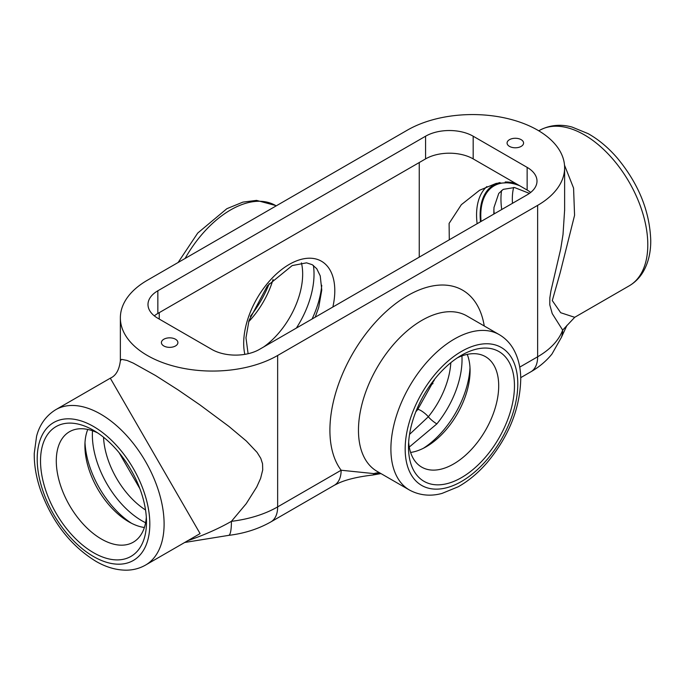<?xml version="1.0" encoding="UTF-8"?>
<svg xmlns="http://www.w3.org/2000/svg" width="685" height="685" viewBox="0 0 685 685"><rect width="100%" height="100%" fill="white"/><g stroke="black" fill="none" stroke-linecap="round" stroke-linejoin="round"><path stroke-width="1.03" d="M509.494 146.393A8.246 4.761 180 0 1 507.08 143.028A8.246 4.761 180 0 1 515.326 138.267A8.246 4.761 180 0 1 523.571 143.028A8.246 4.761 180 0 1 518.485 147.429A8.246 4.761 180 0 1 509.494 146.393M163.826 345.968A8.246 4.761 180 0 1 161.412 342.603A8.246 4.761 180 0 1 169.657 337.842A8.246 4.761 180 0 1 177.903 342.603A8.246 4.761 180 0 1 172.817 346.995A8.246 4.761 180 0 1 163.826 345.968M566.966 325.324L561.383 337.405A32.811 26.218 -160 0 0 562.659 330.101A92.132 53.19 180 0 1 537.639 356.791A32.811 18.949 60 0 1 530.841 371.809L520.728 377.649M574.766 317.266L562.659 330.101L552.213 313.567L549.781 304.808L549.841 297.855L550.937 290.877L560.707 248.989L563.019 234.51L564.62 210.012M380.937 473.566L373.967 473.609A32.811 5.155 83.5 0 1 372.7 475.03A32.811 5.155 83.5 0 1 372.691 475.03A32.811 5.155 83.5 0 1 372.657 475.03M334.349 485.254A32.811 18.949 -120 0 0 341.139 470.235L277.648 506.891A32.811 18.949 60 0 1 270.849 521.919L334.349 485.254M277.648 355.481L537.639 205.372A92.132 53.19 0 0 0 564.62 167.765A92.132 53.19 0 0 0 507.748 118.616A92.132 53.19 0 0 0 407.344 130.15L147.352 280.259A92.132 53.19 0 0 0 120.363 317.866A92.132 53.19 0 0 0 177.244 367.014A92.132 53.19 0 0 0 277.648 355.481L277.648 506.891A92.132 53.19 180 0 1 231.419 521.336A32.811 5.506 83.1 0 1 228.636 535.37A32.811 5.506 83.1 0 1 228.516 535.379M379.687 472.838A20.19 16.252 103.5 0 0 373.967 473.609L341.139 470.235A109.925 63.465 120 0 1 380.483 316.95A109.925 63.465 120 0 1 484.252 325.983M185.31 542.366A32.811 7.749 -99.9 0 0 185.472 542.349A32.811 7.749 -99.9 0 0 187.168 541.047M145.511 565.099A89.735 51.812 -120 0 0 164.1 524.016A89.735 51.812 -120 0 0 124.927 433.708A89.735 51.812 -120 0 0 55.776 409.673C43.446 417.251 38.574 428.476 36.588 436.225L34.25 453.419C34.096 465.363 36.279 477.83 40.792 490.837C52.574 522.578 71.069 546.15 96.294 561.546C106.44 567.326 116.51 570.203 126.502 570.177C133.395 570.083 139.731 568.387 145.511 565.099L200.088 533.598L110.294 378.188C115.868 375.791 119.224 369.986 120.363 360.755L121.562 359.36L127.008 360.421L133.198 363.076L155.495 375.5L178.126 389.928L199.874 404.852L228.876 426.387L246.335 441.02L257.08 452.383L260.788 458.351L262.552 463.771L262.715 469.919L260.617 478.353L256.729 487.009L246.206 503.706L231.419 521.336C218.686 528.632 203.976 535.131 187.288 540.85M564.62 209.935L564.628 210.774M538.77 130.818L539.472 130.415A89.735 51.812 60 0 1 608.622 154.45A89.735 51.812 60 0 1 647.796 244.759A89.735 51.812 60 0 1 629.207 285.833L574.698 317.309L560.707 312.728L552.29 300.587L560.099 273.05L574.569 215.321L573.576 188.092L564.517 165.188M200.029 533.624L198.958 534.24M250.342 316.307A74.922 43.258 120 0 0 269.179 283.676M461.485 355.275A74.922 43.258 -60 0 1 514.461 385.86A74.922 43.258 -60 0 1 461.485 477.625A74.922 43.258 -60 0 1 408.5 447.04A74.922 43.258 -60 0 1 461.485 355.275L461.485 355.275M146.487 522.09A74.922 43.258 60 0 1 93.502 552.684A74.922 43.258 60 0 1 40.526 460.919A74.922 43.258 60 0 1 93.511 430.326A74.922 43.258 60 0 1 146.487 522.09M313.405 265.429A70.084 40.466 -60 0 1 296.365 328.081M409.27 447.057L436.867 423.895A8.751 1.909 39.1 0 1 428.322 416.763L409.544 434.384M417.585 409.733A7.604 1.661 39.1 0 1 417.636 409.647A7.604 1.661 39.1 0 1 422.148 411.36A7.604 1.661 39.1 0 1 428.322 416.763A62.986 36.365 -60 0 0 450.824 362.682M469.996 367.622A70.084 40.466 -60 0 1 423.45 448.238M501.728 209.516A70.084 40.466 60 0 1 501.557 190.498M131.537 523.289A70.084 40.466 60 0 1 85 442.673M433.006 383.566L430.146 385.218M513.887 182.39L496.214 183.374L479.603 190.242L461.347 204.678L449.103 223.413L449.291 239.793M273.058 279.471A63.773 36.819 -60 0 1 248.638 321.762M301.434 262.886A62.052 35.825 -60 0 1 263.639 346.978M457.383 357.827A63.773 36.819 -60 0 1 484.466 356.114A63.773 36.819 -60 0 1 485.494 430.308A63.773 36.819 -60 0 1 420.727 466.528A63.773 36.819 -60 0 1 408.662 442.21M467.213 354.393A62.052 35.825 -60 0 1 470.081 370.748A62.052 35.825 -60 0 1 426.207 446.748A62.052 35.825 -60 0 1 410.606 452.442M512.474 203.317A62.052 35.825 60 0 1 513.647 187.433M146.325 517.269A63.773 36.819 60 0 1 134.269 541.578A63.773 36.819 60 0 1 69.502 505.367A63.773 36.819 60 0 1 70.521 431.165A63.773 36.819 60 0 1 97.604 432.877M144.381 527.501A62.052 35.825 60 0 1 128.789 521.799A62.052 35.825 60 0 1 84.906 445.807A62.052 35.825 60 0 1 87.774 429.452M434.136 380.637L433.708 380.389M154.313 315.862A33.659 19.428 180 0 1 157.85 313.456L425.582 158.886A33.659 19.428 180 0 1 473.172 158.886L527.133 190.036A33.659 19.428 180 0 1 530.678 192.442M425.582 136.212A33.659 19.428 180 0 1 473.172 136.212L527.133 167.371A33.659 19.428 180 0 1 536.997 181.105A33.659 19.428 180 0 1 527.133 194.848L259.409 349.418A33.659 19.428 180 0 1 211.811 349.418L157.85 318.26A33.659 19.428 180 0 1 147.994 304.525A33.659 19.428 180 0 1 157.85 290.783L425.582 136.212L425.582 158.886M537.639 205.372L537.639 356.791L519.718 367.134M409.476 490.04L377.05 471.323A89.735 51.812 -60 0 1 377.05 367.708A89.735 51.812 -60 0 1 466.785 315.896L499.211 334.614A89.735 51.812 120 0 0 430.06 358.657A89.735 51.812 120 0 0 390.895 448.966A89.735 51.812 120 0 0 409.476 490.04C422.208 496.933 434.367 495.546 442.073 493.388L458.128 486.812C468.549 480.973 478.258 472.847 487.266 462.444C508.861 436.362 520.026 408.56 520.746 379.019C520.677 367.34 518.134 357.176 513.116 348.537C509.589 342.62 504.956 337.979 499.211 334.614M185.096 258.468A89.735 51.812 -60 0 1 275.507 205.466L256.541 200.388L242.91 202.118L226.863 208.694L197.725 233.063L178.109 262.501M405.169 448.966A79.64 45.981 -60 0 1 489.638 343.887A79.64 45.981 -60 0 1 489.638 456.51A79.64 45.981 -60 0 1 405.169 448.966M149.818 524.016A79.64 45.981 60 0 1 65.349 531.56A79.64 45.981 60 0 1 65.349 418.937A79.64 45.981 60 0 1 149.818 524.016M321.762 285.285A70.084 40.466 -60 0 1 312.052 319.03M436.867 423.895A70.084 40.466 120 0 0 461.93 355.909M494.279 213.814A70.084 40.466 60 0 1 493.817 209.884M92.501 430.771A70.084 40.466 -120 0 0 145.605 522.749M145.528 509.974A62.986 36.365 60 0 1 128.086 494.553A62.986 36.365 60 0 1 103.529 437.218M332.859 307.008A64.416 37.195 120 0 0 290.8 263.545A64.416 37.195 120 0 0 244.836 354.368M419.246 162.542L419.246 257.14M159.245 312.651L159.245 319.073M519.718 185.755A64.416 37.195 -120 0 0 481.075 221.443M480.493 221.777A65.332 37.718 60 0 1 500.033 182.57M505.213 181.979A65.332 37.718 60 0 1 516.182 183.708M486.898 186.56A67.858 39.182 -120 0 0 477.128 223.721M473.172 136.212L473.172 158.886M157.85 290.783L157.85 313.456M527.133 167.371L527.133 190.036M561.383 337.414L551.964 354.034C546.168 361.158 539.121 367.083 530.841 371.809M380.971 473.583L372.803 475.013M184.693 542.477L228.636 535.37C244.22 533.504 258.288 529.017 270.849 521.919M372.7 475.03C358.315 476.726 347.098 479.354 339.049 482.916L334.331 485.263M564.62 210.646L564.62 167.765M200.088 533.598L199.052 534.189M120.363 360.67L120.363 317.866M276.201 205.868L275.507 205.466M629.207 285.833C634.935 282.477 639.567 277.853 643.087 271.954C648.241 263.1 650.793 252.662 650.75 240.632C649.791 211.322 638.625 183.777 617.262 158.012C608.254 147.609 598.544 139.483 588.124 133.644L572.069 127.067C564.363 124.91 552.204 123.523 539.472 130.415M55.776 409.673L110.225 378.24M415.821 411.788L417.653 409.656M315.211 317.206L318.722 307.385L321.762 290.003L320.238 275.858L316.744 268.717L312.266 264.701L306.555 262.843L292.195 265.583L267.424 285.765L249.015 320.443L245.975 337.816L248.098 353.725M434.641 379.199L417.636 409.647M529.411 193.393L514.538 187.536L503.218 189.36L498.757 193.427L493.988 207.486L493.799 214.097M139.877 488.688L119.13 452.751"/></g></svg>
